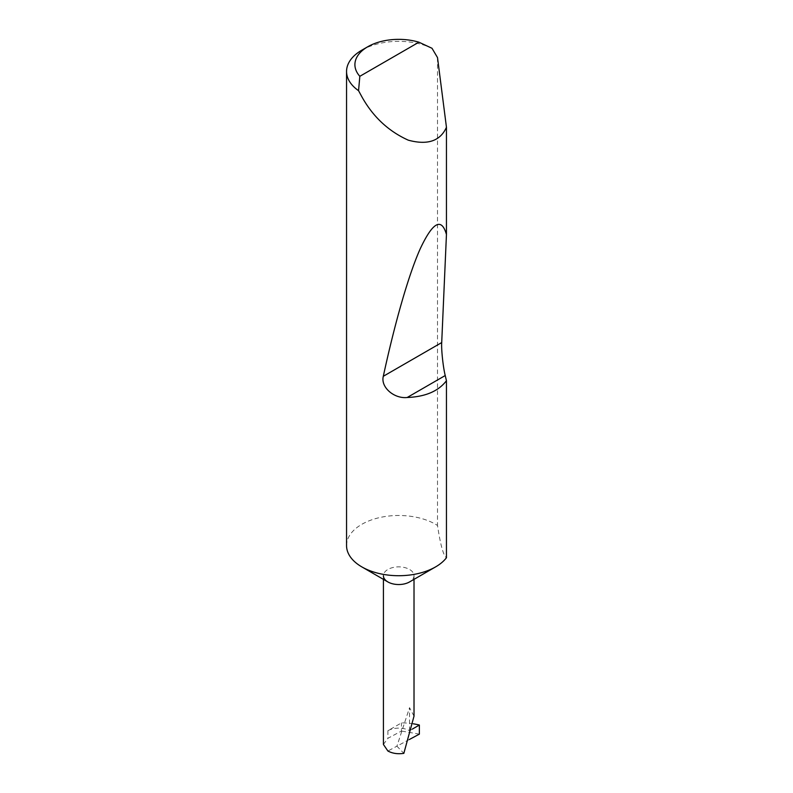 <?xml version="1.0" encoding="UTF-8"?>
<svg xmlns="http://www.w3.org/2000/svg" width="793" height="793" viewBox="0 0 793 793"><rect width="100%" height="100%" fill="white"/><g stroke="black" fill="none" stroke-linecap="round" stroke-linejoin="round"><path stroke-width="0.59" stroke-dasharray="3.96 2.97" d="M383.416 579.356L383.416 575.698A15.295 8.832 180 0 1 392.862 567.54A15.295 8.832 180 0 1 409.535 569.453A15.295 8.832 180 0 1 414.015 575.698A15.295 8.832 180 0 1 409.535 581.943M346.551 545.604A52.16 30.114 180 0 1 378.757 517.779A52.16 30.114 180 0 1 435.595 524.312A52.16 30.114 180 0 1 437.508 525.472C440.492 545.078 443.465 555.834 446.449 557.747M361.836 50.167A52.16 30.114 180 0 1 431.997 48.274M414.015 716.148L409.535 707.653L396.916 746.183L387.896 751.021M409.376 739.492L396.916 746.183L403.845 753.35M413.331 723.811A45.092 26.04 0 0 0 401.446 722.899L387.896 730.72A15.295 8.832 180 0 1 409.535 730.72L412.291 729.124M409.535 730.72L409.535 707.653M383.416 744.449L387.896 738.313L401.446 731.037L401.446 722.899M437.508 57.582L437.508 525.472M419.368 734.12L401.446 731.037M387.896 730.72L387.896 738.313M414.015 575.698L414.015 579.356"/><path stroke-width="1.19" d="M446.449 380.729C438.45 391.187 425.365 396.778 407.176 397.501C394.22 398.938 380.462 387.262 383.306 376.288C394.28 325.477 408.266 275.34 420.359 248.496C432.879 221.99 441.572 217.322 446.449 234.49L441.711 342.566C441.195 349.237 443.128 367.367 445.23 375.535L446.449 380.729L446.449 557.747A52.16 30.114 180 0 1 435.595 566.896L409.535 581.943A15.295 8.832 180 0 1 387.896 581.943L361.836 566.896A52.16 30.114 180 0 1 346.551 545.604L346.551 71.459A52.16 30.114 180 0 1 361.836 50.167L367.734 46.767A43.813 25.297 0 0 0 359.834 76.306L358.555 90.68A52.16 30.114 180 0 1 346.551 71.459M435.595 566.896A52.16 30.114 180 0 1 361.836 566.896L387.896 581.943A15.295 8.832 180 0 1 383.416 575.698M359.834 76.306L418.912 42.198L431.997 48.274L437.508 57.582L446.449 127.276C440.284 141.075 427.576 145.367 408.316 140.183C388.511 131.271 373.017 116.789 361.836 96.736L358.555 90.68M446.449 127.276L446.449 234.49M383.416 579.356L383.416 744.449L387.896 751.021C392.525 753.479 397.838 754.252 403.845 753.35L414.015 716.148L414.015 579.356M412.291 729.124L419.368 725.04L419.368 734.12L409.376 739.492M418.912 42.198A43.813 25.297 0 0 0 367.734 46.767M419.368 725.04A45.092 26.04 0 0 0 413.331 723.811M445.23 375.535L407.176 397.501M441.711 342.566L383.306 376.288"/></g></svg>
